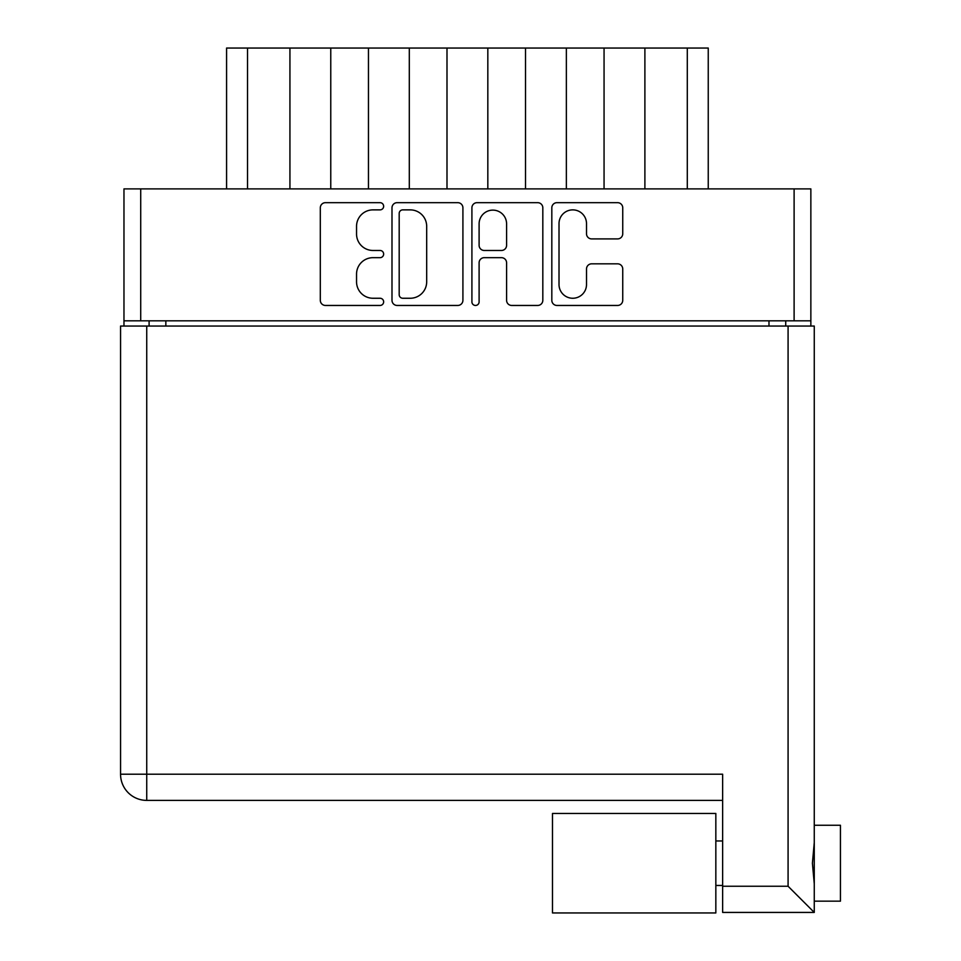<?xml version="1.0" encoding="UTF-8"?>
<svg xmlns="http://www.w3.org/2000/svg" width="961" height="961" viewBox="0 0 961 961"><rect width="100%" height="100%" fill="white"/><g stroke="black" fill="none" stroke-linecap="round" stroke-linejoin="round"><path stroke-width="1.44" d="M559.014 284.516A13.742 13.742 0 0 0 572.756 298.258A13.742 13.742 0 0 0 586.51 284.516L586.51 268.972A5.141 5.141 0 0 1 591.652 263.831L617.599 263.831A5.141 5.141 0 0 1 622.74 268.972L622.74 300.312A5.141 5.141 0 0 1 617.599 305.454L556.96 305.454A5.141 5.141 0 0 1 551.818 300.312L551.818 207.816A5.141 5.141 0 0 1 556.96 202.675L617.599 202.675A5.141 5.141 0 0 1 622.74 207.816L622.74 233.763A5.141 5.141 0 0 1 617.599 238.905L591.652 238.905A5.141 5.141 0 0 1 586.51 233.763L586.51 223.613A13.742 13.742 0 0 0 572.756 209.87A13.742 13.742 0 0 0 559.014 223.613L559.014 284.516M475.503 305.454A3.592 3.592 0 0 0 479.107 301.862L479.107 262.797A5.141 5.141 0 0 1 484.236 257.668L501.462 257.668A5.141 5.141 0 0 1 506.591 262.797L506.591 300.312A5.141 5.141 0 0 0 511.732 305.454L537.692 305.454A5.141 5.141 0 0 0 542.821 300.312L542.821 207.816A5.141 5.141 0 0 0 537.692 202.675L477.052 202.675A5.141 5.141 0 0 0 471.911 207.816L471.911 301.862A3.592 3.592 0 0 0 475.503 305.454M462.914 300.312L462.914 207.816A5.141 5.141 0 0 0 457.772 202.675L397.133 202.675A5.141 5.141 0 0 0 391.992 207.816L391.992 300.312A5.141 5.141 0 0 0 397.133 305.454L457.772 305.454A5.141 5.141 0 0 0 462.914 300.312M810.856 320.818L123.969 320.818L123.969 188.885L810.856 188.885L810.856 326.055M372.988 209.87L380.051 209.87A3.592 3.592 0 0 0 383.643 206.279A3.592 3.592 0 0 0 380.051 202.675L325.443 202.675A5.141 5.141 0 0 0 320.313 207.816L320.313 300.312A5.141 5.141 0 0 0 325.443 305.454L380.051 305.454A3.592 3.592 0 0 0 383.643 301.862A3.592 3.592 0 0 0 380.051 298.258L372.988 298.258A16.445 16.445 0 0 1 356.543 281.813L356.543 274.113A16.445 16.445 0 0 1 372.988 257.668L380.051 257.668A3.592 3.592 0 0 0 383.643 254.064A3.592 3.592 0 0 0 380.051 250.473L372.988 250.473A16.445 16.445 0 0 1 356.543 234.028L356.543 226.315A16.445 16.445 0 0 1 372.988 209.87M123.969 320.818L123.969 326.055M149.099 326.055L149.099 320.818L149.099 326.055M785.726 320.818L785.726 326.055M226.58 188.885L226.58 48.05L247.518 48.05L247.518 188.885M289.934 188.885L289.934 48.05L247.518 48.05M330.764 188.885L330.764 48.05L289.934 48.05M368.459 188.885L368.459 48.05L330.764 48.05M409.302 188.885L409.302 48.05L368.459 48.05M446.997 188.885L446.997 48.05L409.302 48.05M487.828 188.885L487.828 48.05L446.997 48.05M525.523 188.885L525.523 48.05L487.828 48.05M566.365 188.885L566.365 48.05L525.523 48.05M604.061 188.885L604.061 48.05L566.365 48.05M644.891 188.885L644.891 48.05L604.061 48.05M687.295 188.885L687.295 48.05L644.891 48.05M687.295 48.05L708.245 48.05L708.245 188.885M402.791 209.87A3.592 3.592 0 0 0 399.187 213.462L399.187 294.667A3.592 3.592 0 0 0 402.791 298.258L410.239 298.258A16.445 16.445 0 0 0 426.684 281.813L426.684 226.315A16.445 16.445 0 0 0 410.239 209.87L402.791 209.87M506.591 223.877A13.742 13.742 0 0 0 492.849 210.123A13.742 13.742 0 0 0 479.107 223.877L479.107 245.331A5.141 5.141 0 0 0 484.236 250.473L501.462 250.473A5.141 5.141 0 0 0 506.591 245.331L506.591 223.877M814.267 825.259L840.443 825.259L840.443 901.166L814.267 901.166M814.267 863.218L814.267 912.421L722.636 912.421L722.636 774.206L120.557 774.206L120.557 326.055L814.267 326.055L814.267 863.218M814.267 842.641L812.405 863.218L814.267 883.796M722.636 800.393L146.733 800.393A26.175 26.175 0 0 1 120.557 774.206M722.636 886.246L788.08 886.246L814.267 912.421M583.904 912.95L552.491 912.95L552.491 813.474L715.837 813.474L715.837 912.95L552.491 912.95M140.714 188.885L140.714 320.818M794.11 320.818L794.11 188.885M165.845 320.818L165.845 326.055M768.98 326.055L768.98 320.818M788.08 886.246L788.08 326.055M146.733 326.055L146.733 800.393M715.837 885.465L722.636 885.465M715.837 840.959L722.636 840.959"/></g></svg>
